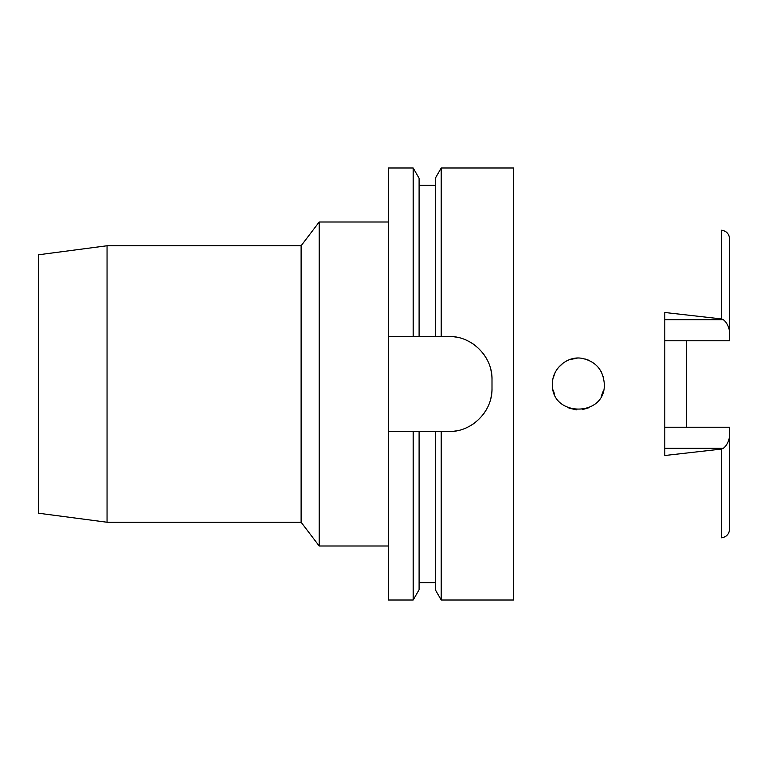 <?xml version="1.0" encoding="UTF-8"?>
<svg xmlns="http://www.w3.org/2000/svg" width="768" height="768" viewBox="0 0 768 768"><rect width="100%" height="100%" fill="white"/><g stroke="black" fill="none" stroke-linecap="round" stroke-linejoin="round"><path stroke-width="1.15" d="M664.8 340.762L729.6 340.762L729.6 331.853C728.774 326.352 726.682 322.291 723.322 319.68L721.392 318.922L664.8 312.49L664.8 455.51L721.392 449.078L721.392 537.773C726.365 537.11 729.101 534.24 729.6 529.142L729.6 427.238L664.8 427.238M686.4 427.248L686.4 340.752M729.6 331.853L729.6 238.858C729.101 233.76 726.365 230.89 721.392 230.227L721.392 318.922M552.48 384C550.752 417.149 605.808 417.715 604.32 384C603.158 369.715 595.603 361.142 581.635 358.282C567.072 355.776 551.933 368.995 552.48 384M603.533 377.664L601.286 371.827M584.851 358.896L588.758 360.24L584.87 358.906M577.277 358.109L569.251 359.75L577.133 358.109M563.434 362.832L558.528 367.354L563.434 362.842M555.062 372.73L553.152 378.115L555.062 372.73M554.621 394.33L553.19 390.048L554.621 394.33M576.816 409.872L568.982 408.144L576.662 409.862M582.336 409.622L588.662 407.798L582.442 409.603M601.277 396.192L603.542 390.307M601.296 371.856L603.542 377.702M603.533 390.346L601.258 396.221M38.4 254.794L38.4 513.206L107.05 522.24L107.05 245.76L38.4 254.794M388.32 222L319.2 222L319.2 546L301.114 522.24L301.114 245.76L107.05 245.76M301.114 522.24L107.05 522.24M319.2 222L301.114 245.76M388.32 546L319.2 546M388.32 336.48L419.098 336.48L413.174 336.48L413.174 168L388.32 168L388.32 600L413.174 600L413.174 431.52L419.098 431.52L388.32 431.52M413.174 168L419.098 178.272L419.098 336.48L441.226 336.48L435.302 336.48L435.302 178.272L441.226 168L513.6 168L513.6 600L441.226 600L441.226 431.52L435.302 431.52L448.8 431.52C471.552 432.221 492.643 411.533 492 388.32A43.2 43.2 0 0 1 490.915 397.949M413.174 600L419.098 589.728L419.098 431.52L435.302 431.52L435.302 589.728L441.226 600M490.934 370.157A43.2 43.2 0 0 1 492 379.68C492.71 356.832 471.859 335.798 448.8 336.48A43.2 43.2 0 0 1 458.381 337.555M467.568 340.771A43.2 43.2 0 0 1 475.786 345.946M482.621 352.81A43.2 43.2 0 0 1 487.757 361.008M487.68 407.155A43.2 43.2 0 0 1 482.486 415.363M475.622 422.189A43.2 43.2 0 0 1 467.424 427.296M458.294 430.464A43.2 43.2 0 0 1 448.8 431.52M448.8 336.48L441.226 336.48L441.226 168M492 379.68L492 388.32M721.392 449.078L723.322 448.32C726.691 445.699 728.784 441.648 729.6 436.147M664.8 319.68L723.322 319.68M723.322 448.32L664.8 448.32M419.098 582.72L435.302 582.72M419.098 185.28L435.302 185.28"/></g></svg>
